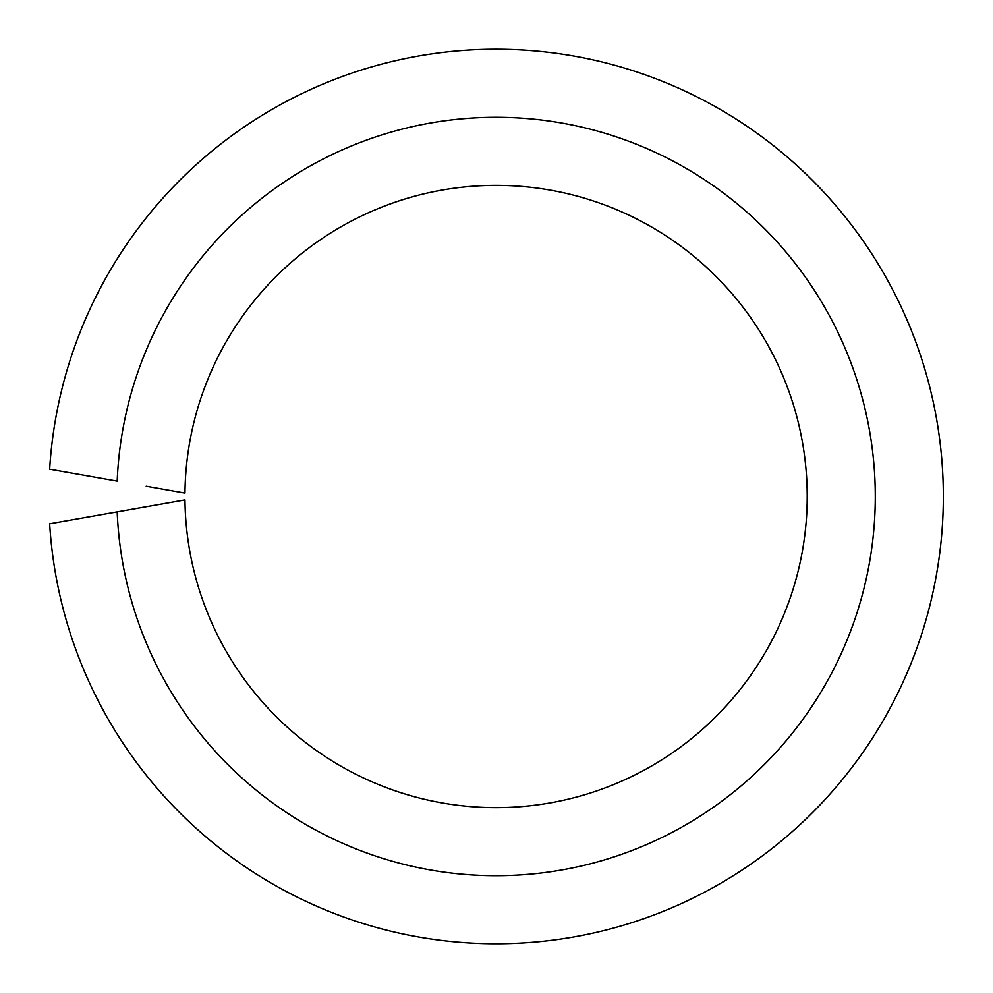 <?xml version="1.0" encoding="UTF-8"?>
<svg xmlns="http://www.w3.org/2000/svg" width="993" height="993" viewBox="0 0 993 993"><rect width="100%" height="100%" fill="white"/><g stroke="black" fill="none" stroke-linecap="round" stroke-linejoin="round"><path stroke-width="1.49" d="M146.194 506.765L117.186 511.879A379.202 379.202 0 0 0 690.11 822.303A379.202 379.202 0 0 0 690.11 170.697A379.202 379.202 0 0 0 117.186 481.121L49.65 469.217A447.272 447.272 0 0 1 727.546 113.785A447.272 447.272 0 0 1 727.546 879.215A447.272 447.272 0 0 1 49.65 523.783L184.959 499.926A311.144 311.144 0 0 0 652.637 765.38A311.144 311.144 0 0 0 652.637 227.62A311.144 311.144 0 0 0 184.959 493.074L146.194 486.235"/></g></svg>
